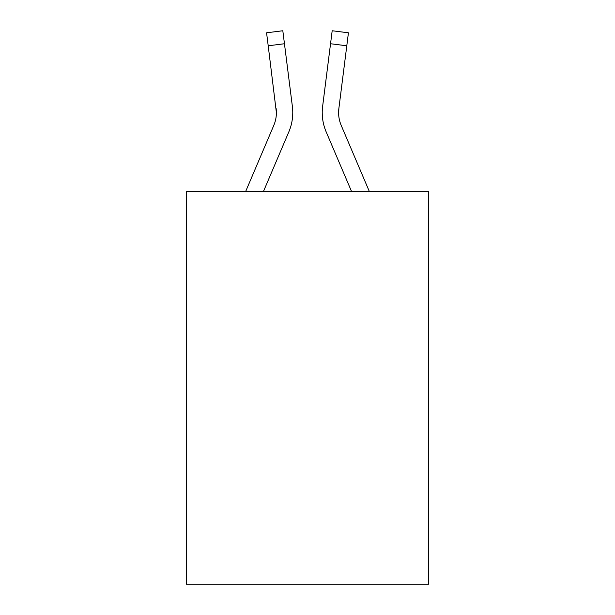 <?xml version="1.0" encoding="UTF-8"?>
<svg xmlns="http://www.w3.org/2000/svg" width="615" height="615" viewBox="0 0 615 615"><rect width="100%" height="100%" fill="white"/><g stroke="black" fill="none" stroke-linecap="round" stroke-linejoin="round"><path stroke-width="0.92" d="M428.655 191.327L428.655 584.25L186.345 584.25L186.345 191.327L428.655 191.327M288.842 131.848L263.512 191.327L288.842 131.848A49.115 49.115 0 0 0 292.379 106.449L284.453 43.742L268.209 45.794L266.572 32.803L282.815 30.75L284.453 43.742M245.723 191.327L273.775 125.437A32.741 32.741 0 0 0 276.396 112.676L268.209 45.794M292.709 115.005L292.763 112.583L292.709 115.005M292.133 104.489L292.379 106.449L292.133 104.489M326.158 131.848L351.488 191.327L326.158 131.848A49.115 49.115 0 0 1 322.621 106.449L332.185 30.75L348.428 32.803L332.185 30.75L348.428 32.803L332.185 30.75L348.428 32.803L332.185 30.75L348.428 32.803L332.185 30.75L348.428 32.803L332.185 30.75L348.428 32.803L332.185 30.75L348.428 32.803L332.185 30.75L348.428 32.803L332.185 30.75L348.428 32.803L332.185 30.75L348.428 32.803L332.185 30.75L348.428 32.803L332.185 30.75L348.428 32.803L332.185 30.75L348.428 32.803L332.185 30.75L348.428 32.803L332.185 30.75L348.428 32.803L332.185 30.75L348.428 32.803L332.185 30.75L348.428 32.803L332.185 30.75L348.428 32.803L332.185 30.75L348.428 32.803L332.185 30.75L348.428 32.803L332.185 30.75L348.428 32.803L332.185 30.75L348.428 32.803L332.185 30.75L348.428 32.803L332.185 30.75L348.428 32.803L332.185 30.75L348.428 32.803L332.185 30.75L348.428 32.803L332.185 30.75L348.428 32.803L332.185 30.75L348.428 32.803L332.185 30.75L348.428 32.803L332.185 30.75L348.428 32.803L332.185 30.75L348.428 32.803L332.185 30.75L348.428 32.803L332.185 30.75L348.428 32.803L332.185 30.75L348.428 32.803L332.185 30.75L348.428 32.803L332.185 30.75L348.428 32.803L332.185 30.75L348.428 32.803L332.185 30.75L348.428 32.803L332.185 30.75L348.428 32.803L332.185 30.75L348.428 32.803L332.185 30.75L348.428 32.803L332.185 30.75L348.428 32.803L346.791 45.794L330.547 43.742M338.642 114.206L338.865 108.501L338.642 114.206L338.865 108.501L338.642 114.206L338.865 108.501L338.642 114.206L338.865 108.501L338.642 114.206L338.865 108.501L338.642 114.206L338.865 108.501L338.642 114.206L338.865 108.501L338.642 114.206L338.865 108.501L338.642 114.206L338.865 108.501L338.642 114.206L338.865 108.501L338.642 114.206L338.865 108.501L338.642 114.206L338.865 108.501L338.642 114.206L338.865 108.501L338.642 114.206L338.865 108.501L338.642 114.206L338.865 108.501L338.642 114.206L338.865 108.501L338.642 114.206L338.865 108.501L338.642 114.206L338.865 108.501L338.642 114.206L338.865 108.501L338.642 114.206L338.865 108.501L338.642 114.206L338.865 108.501L346.791 45.794M369.277 191.327L341.225 125.437A32.741 32.741 0 0 1 338.604 112.668L338.604 112.668A32.741 32.741 0 0 0 341.225 125.437A32.741 32.741 0 0 1 338.604 112.668A32.741 32.741 0 0 0 341.225 125.437A32.741 32.741 0 0 1 338.604 112.668A32.741 32.741 0 0 0 341.225 125.437A32.741 32.741 0 0 1 338.604 112.668A32.741 32.741 0 0 0 341.225 125.437A32.741 32.741 0 0 1 338.604 112.668A32.741 32.741 0 0 0 341.225 125.437A32.741 32.741 0 0 1 338.604 112.668A32.741 32.741 0 0 0 341.225 125.437A32.741 32.741 0 0 1 338.604 112.668A32.741 32.741 0 0 0 341.225 125.437A32.741 32.741 0 0 1 338.604 112.668A32.741 32.741 0 0 0 341.225 125.437A32.741 32.741 0 0 1 338.604 112.668A32.741 32.741 0 0 0 341.225 125.437A32.741 32.741 0 0 1 338.604 112.668A32.741 32.741 0 0 0 341.225 125.437A32.741 32.741 0 0 1 338.604 112.668A32.741 32.741 0 0 0 341.225 125.437A32.741 32.741 0 0 1 338.604 112.668A32.741 32.741 0 0 0 341.225 125.437A32.741 32.741 0 0 1 338.604 112.668A32.741 32.741 0 0 0 341.225 125.437A32.741 32.741 0 0 1 338.604 112.668A32.741 32.741 0 0 0 341.225 125.437A32.741 32.741 0 0 1 338.604 112.668A32.741 32.741 0 0 0 341.225 125.437A32.741 32.741 0 0 1 338.604 112.668A32.741 32.741 0 0 0 341.225 125.437A32.741 32.741 0 0 1 338.604 112.668A32.741 32.741 0 0 0 341.225 125.437A32.741 32.741 0 0 1 338.604 112.668A32.741 32.741 0 0 0 341.225 125.437A32.741 32.741 0 0 1 338.604 112.668A32.741 32.741 0 0 0 341.225 125.437A32.741 32.741 0 0 1 338.604 112.668A32.741 32.741 0 0 0 341.225 125.437A32.741 32.741 0 0 1 338.865 108.501M273.775 125.437A32.741 32.741 0 0 0 276.396 112.676A32.741 32.741 0 0 1 273.775 125.437A32.741 32.741 0 0 0 276.396 112.676A32.741 32.741 0 0 1 273.775 125.437A32.741 32.741 0 0 0 276.396 112.676A32.741 32.741 0 0 1 273.775 125.437A32.741 32.741 0 0 0 276.396 112.676A32.741 32.741 0 0 1 273.775 125.437A32.741 32.741 0 0 0 276.396 112.676A32.741 32.741 0 0 1 273.775 125.437A32.741 32.741 0 0 0 276.396 112.676A32.741 32.741 0 0 1 273.775 125.437A32.741 32.741 0 0 0 276.396 112.676A32.741 32.741 0 0 1 273.775 125.437A32.741 32.741 0 0 0 276.135 108.501L276.396 112.668M322.291 115.005L322.237 112.583M348.428 32.803L332.185 30.75M266.572 32.803L282.815 30.75"/></g></svg>
